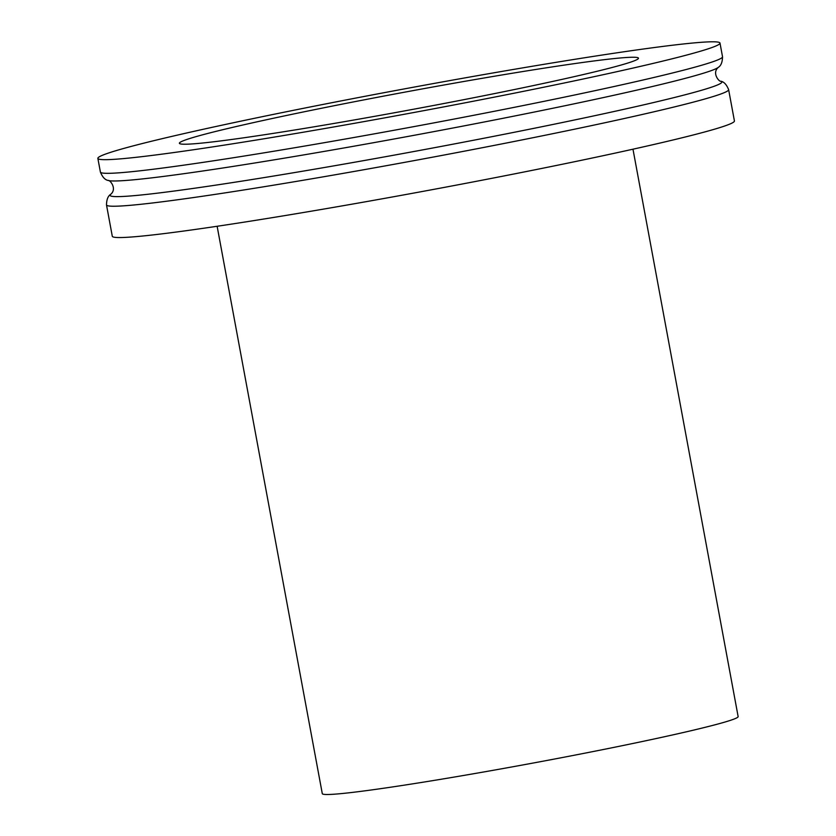 <?xml version="1.0" encoding="UTF-8"?>
<svg xmlns="http://www.w3.org/2000/svg" width="836" height="836" viewBox="0 0 836 836"><rect width="100%" height="100%" fill="white"/><g stroke="black" fill="none" stroke-linecap="round" stroke-linejoin="round"><path stroke-width="1.25" d="M306.896 128.002A233.443 9.206 169.5 0 1 179.395 143.28A233.443 9.206 169.5 0 1 407.257 91.688A233.443 9.206 169.5 0 1 638.464 58.196A233.443 9.206 169.5 0 1 306.896 128.002M270.645 137.689A316.363 12.477 -10.5 0 0 719.995 43.085A316.363 12.477 -10.5 0 0 406.662 88.47A316.363 12.477 -10.5 0 0 97.864 158.391A316.363 12.477 -10.5 0 0 270.645 137.689M728.626 89.64A316.363 12.477 -10.5 0 1 279.276 184.244A316.363 12.477 -10.5 0 1 106.496 204.945L112.296 236.264A316.363 12.477 -10.5 0 0 285.086 215.563A316.363 12.477 -10.5 0 0 734.426 120.959L728.626 89.64C726.578 84.603 723.997 81.803 720.883 81.228L720.883 81.228A311.117 12.268 169.5 0 1 587.52 117.239A311.117 12.268 169.5 0 1 279.966 174.996A311.117 12.268 169.5 0 1 110.707 194.318A311.117 12.268 169.5 0 1 110.749 194.276M217.13 226.263L322.288 793.646A211.466 8.339 -10.5 0 0 483.48 772.015A211.466 8.339 -10.5 0 0 716.462 724.415A211.466 8.339 -10.5 0 0 738.136 716.567L632.977 149.195M97.864 158.391L100.393 172.038A316.363 12.477 -10.5 0 0 273.184 151.337A316.363 12.477 -10.5 0 0 722.523 56.733L719.995 43.085M100.393 172.038C102.441 177.075 105.022 179.876 108.137 180.451A311.117 12.268 -10.5 0 0 277.071 159.362A311.117 12.268 -10.5 0 0 718.312 67.361C721.04 65.668 722.44 62.125 722.523 56.733M108.137 180.451C109.683 179.562 117.458 188.612 110.707 194.318C108.011 195.969 106.6 199.511 106.496 204.945M720.883 81.228C719.347 82.116 711.561 73.066 718.312 67.361"/></g></svg>

